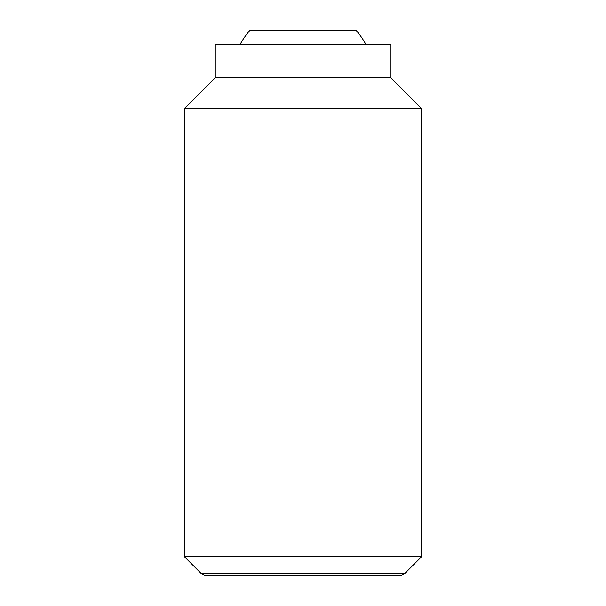 <?xml version="1.0" encoding="UTF-8"?>
<svg xmlns="http://www.w3.org/2000/svg" width="606" height="606" viewBox="0 0 606 606"><rect width="100%" height="100%" fill="white"/><g stroke="black" fill="none" stroke-linecap="round" stroke-linejoin="round"><path stroke-width="0.91" d="M365.918 44.526A71.137 71.137 0 0 0 356.025 30.3L249.975 30.3A71.137 71.137 0 0 0 240.082 44.526M184.436 556.732L201.26 573.556L404.74 573.556L421.564 556.732L421.564 108.55L390.741 77.727L390.741 44.526L215.259 44.526L215.259 77.727L184.436 108.55L184.436 556.732L421.564 556.732M404.74 573.556L401.028 575.7L204.972 575.7L201.26 573.556M390.741 77.727L215.259 77.727M421.564 108.55L184.436 108.55"/></g></svg>
